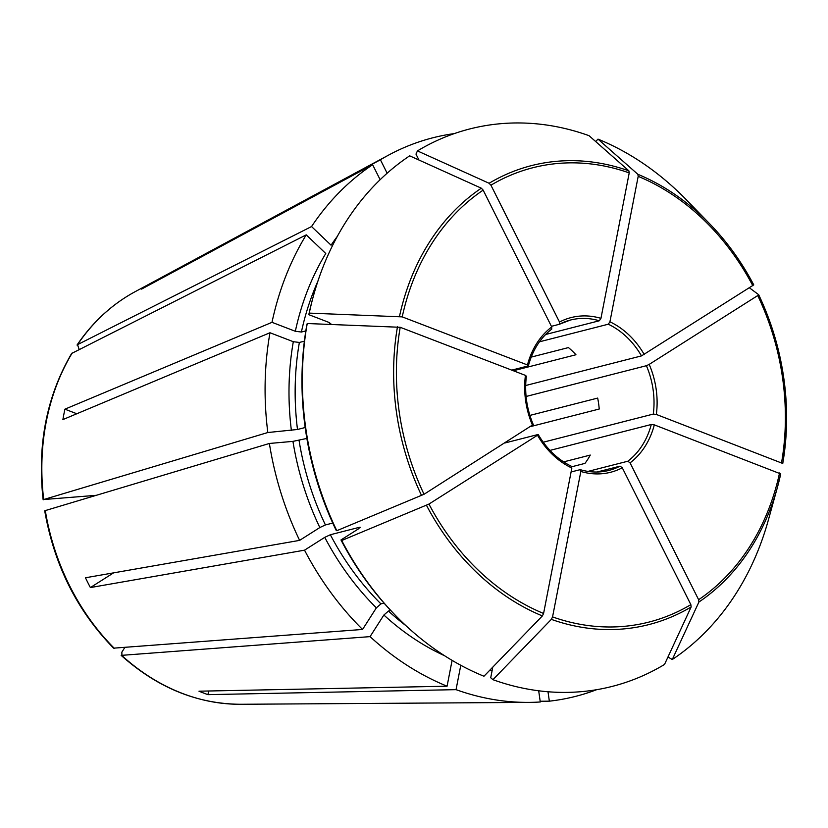 <?xml version="1.0" encoding="UTF-8"?>
<svg xmlns="http://www.w3.org/2000/svg" width="828" height="828" viewBox="0 0 828 828"><rect width="100%" height="100%" fill="white"/><g stroke="black" fill="none" stroke-linecap="round" stroke-linejoin="round"><path stroke-width="1.24" d="M630.056 462.862A79.83 65.236 75.7 0 0 654.317 424.867L780.721 473.906A236.88 193.566 -104.3 0 1 777.316 487.723L768.332 520.15A287.678 235.069 -104.3 0 1 672.284 659.523L698.915 602.028L698.625 599.71L630.056 462.862L627.831 461.217L587.973 471.411M492.929 679.684L551.345 619.375L552.555 616.912L580.832 471.474A79.83 65.236 75.7 0 0 622.283 467.789L690.852 604.637L691.142 606.965L664.511 664.46A287.678 235.069 -104.3 0 1 492.929 679.684L490.725 677.739L492.784 667.12M340.97 539.949L341.716 540.508L428.945 504.076L537.496 435.238A79.83 65.236 75.7 0 0 571.858 468.027L543.582 613.476L542.371 615.928L483.956 676.238A287.678 235.069 -104.3 0 1 395.546 615.494L394.242 614.159A284.863 232.771 -104.3 0 1 340.97 539.949L358.803 528.647L359.435 527.301L330.341 534.743L324.752 537.351L304.528 550.175L90.387 587.569L113.581 572.862M307.229 323.52A287.678 235.069 -104.3 0 0 336.81 530.707L336.054 530.148A284.863 232.771 -104.3 0 1 306.784 325.094L307.229 323.52L400.203 327.288L525.438 375.384L525.997 376.388M76.828 413.752L64.915 409.177A222.825 182.077 75.7 0 0 62.897 419.589L269.98 332.742L293.309 341.705L299.374 342.45L304.383 341.167M563.62 461.889L590.281 455.069A77.615 63.414 -104.3 0 1 584.972 463.38L571.806 466.754M124.749 647.61L121.861 652.133L121.902 655.569A217.257 177.534 -104.3 0 0 240.534 704.276L528.73 702.392A288.268 235.556 -104.3 0 0 540.28 701.978L538.686 690.78M595.663 141.536L598.002 139.125L637.86 174.304L638.191 176.364L609.925 321.802L608.28 324.214L539.452 341.809M113.622 648.158L362.56 629.456L376.357 607.855L380.952 603.891A255.003 208.377 -104.3 0 1 330.341 534.743M384.037 603.105L380.952 603.891M749.485 287.875L758.655 294.685L757.744 295.555L649.193 364.392L646.399 365.707L526.08 396.477M758.655 294.685L758.676 294.716C784.075 349.406 792.106 405.648 782.76 463.463L656.345 414.445L653.302 414.072L543.22 442.224M306.857 438.426L292.946 441.376L269.379 443.466L44.743 510.752M79.167 349.447L77.522 344.645L311.545 226.551L331.076 245.202A259.443 211.999 -104.3 0 1 337.338 236.342M135.026 291.746C112.039 304.228 92.705 322.009 77.025 345.059L77.522 344.645A217.257 177.534 -104.3 0 1 135.026 291.746L388.746 155.033A288.268 235.556 -104.3 0 1 454.396 133.577M622.283 467.789L620.058 466.143L597.102 472.012M460.782 665.277L456.042 689.652L207.952 694.64L208.656 691.007M580.832 471.474L579.993 469.704L571.092 471.981M452.098 660.361L447.079 686.205L198.979 691.194A222.825 182.077 75.7 0 0 207.952 694.64M513.381 370.747L575.957 354.746A77.615 63.414 -104.3 0 0 568.443 347.584L531.193 357.106M529.889 415.408L597.671 398.082A77.615 63.414 -104.3 0 1 599.224 409.022L530.914 426.492M360.242 527.312L359.435 527.301A255.003 208.377 -104.3 0 0 359.776 527.953M537.817 434.565L537.496 435.238L537.817 434.565L504.914 442.98M332.752 523.068L325.425 524.942L319.836 527.55L299.612 540.374L85.47 577.768A222.825 182.077 75.7 0 0 90.387 587.569M305.822 330.9L301.402 332.028L295.337 331.283L271.998 322.33A288.268 235.556 -104.3 0 1 306.236 234.862L325.777 253.503A259.443 211.999 -104.3 0 0 295.337 331.283M418.947 160.032L415.977 154.091L417.447 150.903A287.678 235.069 -104.3 0 1 589.029 135.678L628.887 170.858L629.218 172.917L600.952 318.356L599.306 320.767L545.621 334.491M598.002 139.125A287.678 235.069 -104.3 0 1 686.422 199.869L709.875 223.995A236.88 193.566 -104.3 0 1 753.739 284.884L641.493 355.895L525.676 385.517M305.18 427.517L297.49 429.484A255.003 208.377 -104.3 0 1 299.374 342.45M390.733 610.484L388.467 611.064L383.871 615.018L370.075 636.629A288.268 235.556 -104.3 0 0 447.079 686.205M395.546 615.494A287.678 235.069 -104.3 0 1 341.716 540.508M336.81 530.707L424.039 494.275L532.901 424.764M313.626 295.213L313.129 297.004A284.863 232.771 -104.3 0 0 308.813 314.671L309.258 313.108A287.678 235.069 -104.3 0 1 313.626 295.213A287.678 235.069 -104.3 0 1 409.674 155.84L481.316 188.194L483.159 190.119L551.727 326.967L551.717 329.13M309.258 313.108L402.222 316.876L527.467 364.962L528.026 365.966L511.766 370.126M417.447 150.903L489.1 183.267L490.932 185.193L559.5 322.04L559.242 324.317L551.396 326.325M672.284 659.523L667.958 657.008M299.612 540.374A288.268 235.556 -104.3 0 1 269.379 443.466M528.73 702.392A288.268 235.556 -104.3 0 1 456.042 689.652M380.145 179.697L372.631 164.72L141.578 289.107A222.825 182.077 75.7 0 1 149.361 284.17L149.651 284.76M311.545 226.551A288.268 235.556 -104.3 0 1 372.631 164.72M362.56 629.456A288.268 235.556 -104.3 0 1 304.528 550.175M95.872 495.351L43.718 499.532L267.817 432.526L297.49 429.484M267.817 432.526A288.268 235.556 -104.3 0 1 269.98 332.742M308.813 314.671L329.389 322.578L330.496 324.586M596.626 689.693A288.268 235.556 -104.3 0 1 549.347 701.171L548.001 691.753M387.142 173.218L380.414 159.783A288.268 235.556 -104.3 0 1 388.746 155.033M43.149 499.791C37.053 445.154 46.565 396.374 71.663 353.442L306.236 234.862M654.317 424.867L651.284 424.495L549.978 450.401M571.858 468.027L571.03 466.257M540.177 701.244L549.347 701.171M240.534 704.276C197.136 703.997 157.351 687.695 121.157 655.383L370.075 636.629M64.915 409.177L271.998 322.33M43.191 499.801L43.718 499.532A217.257 177.534 -104.3 0 1 72.212 352.956M380.414 159.783L149.361 284.17M780.732 473.885L777.316 487.723A236.88 193.566 -104.3 0 1 698.915 602.028M330.548 324.359A255.003 208.377 -104.3 0 1 330.776 323.313M301.402 332.028A255.003 208.377 -104.3 0 1 317.838 281.375M325.425 524.942A255.003 208.377 -104.3 0 1 299.053 440.424M405.875 625.606A255.003 208.377 -104.3 0 1 388.467 611.064M691.142 606.965A236.88 193.566 -104.3 0 1 551.345 619.375M690.852 604.637A234.479 191.599 -104.3 0 1 552.555 616.912M542.371 615.928A236.88 193.566 -104.3 0 1 426.492 505.339M543.582 613.476A234.479 191.599 -104.3 0 1 428.945 504.076M421.576 495.537A236.88 193.566 -104.3 0 1 397.481 326.749M424.039 494.275A234.479 191.599 -104.3 0 1 400.203 327.288M399.51 316.327A236.88 193.566 -104.3 0 1 481.316 188.194M402.222 316.876A234.479 191.599 -104.3 0 1 483.159 190.119M551.727 326.967A79.83 65.236 75.7 0 0 527.467 364.962M489.1 183.267A236.88 193.566 -104.3 0 1 628.887 170.858M490.932 185.193A234.479 191.599 -104.3 0 1 629.218 172.917M637.86 174.304A236.88 193.566 -104.3 0 1 709.875 223.995C727.087 241.745 741.722 262.052 753.759 284.904M638.191 176.364A234.479 191.599 -104.3 0 1 752.838 285.753M644.287 354.591A79.83 65.236 75.7 0 0 609.925 321.802M779.552 472.954A234.479 191.599 -104.3 0 1 698.625 599.71M758.686 294.747A236.88 193.566 -104.3 0 1 782.76 463.432M757.744 295.555A234.479 191.599 -104.3 0 1 781.58 462.541M444.595 655.745A259.443 211.999 -104.3 0 1 383.871 615.018M319.836 527.55A259.443 211.999 -104.3 0 1 292.946 441.376M492.06 670.835A259.443 211.999 -104.3 0 1 489.638 670.38M376.357 607.855A259.443 211.999 -104.3 0 1 324.752 537.351M291.384 430.436A259.443 211.999 -104.3 0 1 293.309 341.705M656.345 414.445A79.83 65.236 75.7 0 0 649.193 364.392M653.302 414.072A77.615 63.414 75.7 0 0 646.399 365.707M627.831 461.217A77.615 63.414 75.7 0 0 651.284 424.495M580.325 469.693C590.043 472.54 599.555 472.778 608.88 470.418A77.615 63.414 75.7 0 0 620.058 466.143M525.438 375.384A79.83 65.236 75.7 0 0 532.58 425.437M599.306 320.767A77.615 63.414 75.7 0 0 570.42 320.043A77.615 63.414 75.7 0 0 559.5 324.183M641.493 355.895A77.615 63.414 75.7 0 0 608.28 324.214M600.952 318.356A79.83 65.236 75.7 0 0 559.5 322.04M114.388 648.396A217.257 177.534 -104.3 0 1 45.281 510.483M571.475 466.299C557.906 459.726 546.822 449.138 538.221 434.524M533.346 424.785C526.66 408.928 524.341 392.689 526.391 376.078M551.738 329.12C540.425 337.845 532.652 350.047 528.399 365.748M559.386 324.265L570.42 320.043M113.591 648.158C77.139 610.847 54.182 565.058 44.712 510.772"/></g></svg>
